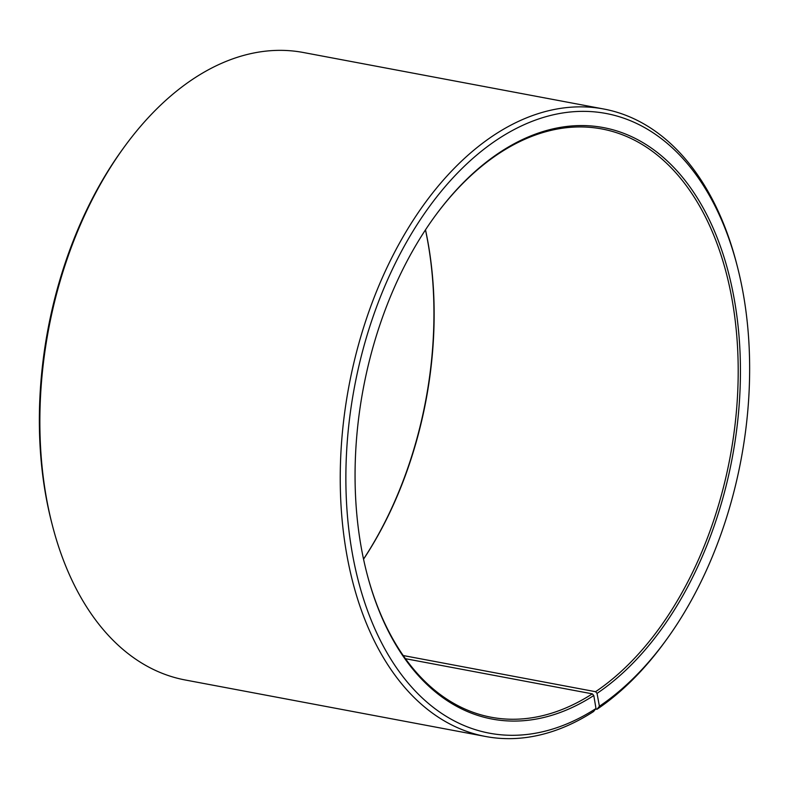 <?xml version="1.0" encoding="UTF-8"?>
<svg xmlns="http://www.w3.org/2000/svg" width="789" height="789" viewBox="0 0 789 789"><rect width="100%" height="100%" fill="white"/><g stroke="black" fill="none" stroke-linecap="round" stroke-linejoin="round"><path stroke-width="1.18" d="M433.664 217.951A299.297 186.727 -79.3 0 1 500.729 152.346A299.297 186.727 -79.3 0 1 601.849 128.952A299.297 186.727 -79.3 0 1 738.169 376.215A299.297 186.727 -79.3 0 1 595.567 691.706L597.046 693.373L599.403 706.263L596.997 709.272L595.587 709.005M403.248 655.541L595.567 691.706M425.498 229.816A299.297 186.727 -79.3 0 1 363.551 559.194M425.468 229.865A300.895 187.723 -79.3 0 1 363.532 559.135M405.497 658.707L592.322 693.847L593.792 695.523L595.991 708.512L593.535 711.55A319.259 199.173 -79.3 0 1 485.679 736.502L185.297 680A319.259 199.173 -79.3 0 1 52.508 525.829L51.847 523.255A315.265 196.688 -79.3 0 1 122.039 150.048L123.597 147.898A319.259 199.173 -79.3 0 1 195.465 77.45A319.259 199.173 -79.3 0 1 303.321 52.498L603.703 109A319.259 199.173 -79.3 0 1 736.492 263.171L737.153 265.745A315.265 196.688 -79.3 0 1 666.961 638.952A315.265 196.688 -79.3 0 1 599.403 706.263M52.508 525.829A319.259 199.173 -79.3 0 1 123.597 147.898M485.679 736.502A319.259 199.173 -79.3 0 1 340.306 470.027A319.259 199.173 -79.3 0 1 495.837 133.943A319.259 199.173 -79.3 0 1 603.703 109M595.991 708.512A315.265 196.688 -79.3 0 1 351.707 549.746A315.265 196.688 -79.3 0 1 499.516 138.134A315.265 196.688 -79.3 0 1 737.153 265.745M593.792 695.523A300.895 187.723 -79.3 0 1 366.984 573.721A300.895 187.723 -79.3 0 1 433.98 217.527A300.895 187.723 -79.3 0 1 501.715 151.133A300.895 187.723 -79.3 0 1 734.451 300.293A300.895 187.723 -79.3 0 1 597.046 693.373M592.322 693.847A299.297 186.727 -79.3 0 1 491.202 717.24A299.297 186.727 -79.3 0 1 366.846 573.209M666.961 638.952L665.403 641.102A319.259 199.173 -79.3 0 1 596.997 709.272"/></g></svg>
